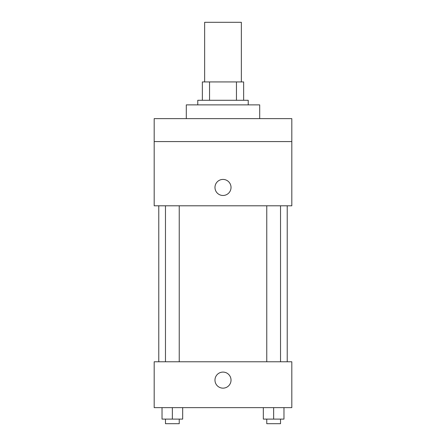 <?xml version="1.0" encoding="UTF-8"?>
<svg xmlns="http://www.w3.org/2000/svg" width="446" height="446" viewBox="0 0 446 446"><rect width="100%" height="100%" fill="white"/><g stroke="black" fill="none" stroke-linecap="round" stroke-linejoin="round"><path stroke-width="0.67" d="M241.347 81.936L241.347 22.3L204.653 22.3L204.653 81.936M209.542 100.289L209.542 81.936L202.356 81.936L202.356 100.289L202.356 81.936M209.542 81.936L243.644 81.936L243.644 100.289M236.458 100.289L236.458 81.936M197.768 104.871L197.768 100.289L248.232 100.289L248.232 104.871M259.7 118.636L259.7 104.871L186.3 104.871L186.3 118.636M154.188 118.636L291.812 118.636L291.812 141.572L154.188 141.572L154.188 118.636M291.812 141.572L291.812 205.796L154.188 205.796L154.188 141.572M223 195.476A8.028 8.028 0 0 1 216.048 183.434A8.028 8.028 0 0 1 229.952 183.434A8.028 8.028 0 0 1 223 195.476M154.188 361.767L291.812 361.767L291.812 407.644L154.188 407.644L154.188 361.767M223 388.148A8.028 8.028 0 0 1 216.048 376.106A8.028 8.028 0 0 1 229.952 376.106A8.028 8.028 0 0 1 223 388.148M263.324 407.644L263.324 419.112L283.968 419.112L283.968 407.644L283.968 419.112M273.643 419.112L273.643 407.644M280.528 419.112L280.528 423.7L266.764 423.7L266.764 419.112M162.032 407.644L162.032 419.112L182.676 419.112L182.676 407.644L182.676 419.112M172.357 419.112L172.357 407.644M179.236 419.112L179.236 423.7L165.472 423.7L165.472 419.112M287.224 361.767L287.224 205.796M158.776 361.767L158.776 205.796M266.764 205.796L266.764 361.767M280.528 205.796L280.528 361.767M179.236 361.767L179.236 205.796M165.472 361.767L165.472 205.796"/></g></svg>
